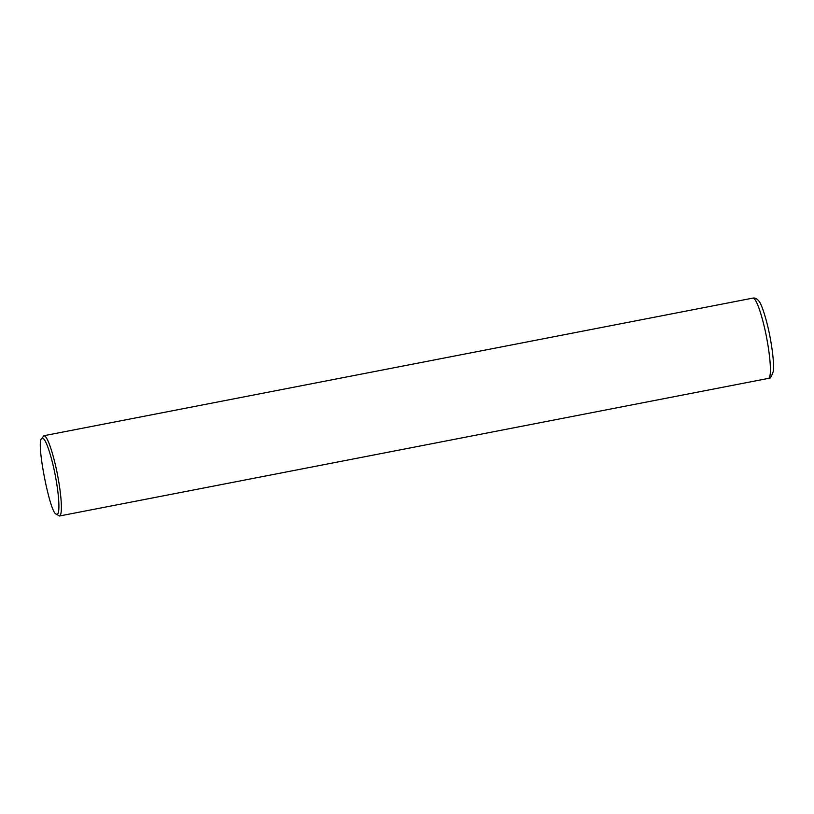 <?xml version="1.0" encoding="UTF-8"?>
<svg xmlns="http://www.w3.org/2000/svg" width="814" height="814" viewBox="0 0 814 814"><rect width="100%" height="100%" fill="white"/><g stroke="black" fill="none" stroke-linecap="round" stroke-linejoin="round"><path stroke-width="1.22" d="M41.595 438.665L43.915 435.714C48.423 435.694 55.535 462.912 58.109 478.062C60.806 492.277 63.207 514.723 59.493 515.995L56.247 514.122C50.122 514.112 35.908 441.992 41.595 438.665C45.482 434.218 53.286 463.125 55.8 478.337C58.577 492.745 60.948 516.717 56.247 514.122M767.124 340.435C769.82 354.66 772.221 377.096 768.518 378.368C769.8 379.355 771.387 377.004 773.3 371.316C773.972 364.316 773.035 353.703 770.502 339.489C767.195 320.747 761.548 303.754 758.953 301.139C756.979 298.697 754.975 297.68 752.93 298.097C757.437 298.066 764.55 325.285 767.124 340.435M59.493 515.995L768.518 378.368M43.915 435.714L752.93 298.097"/></g></svg>
